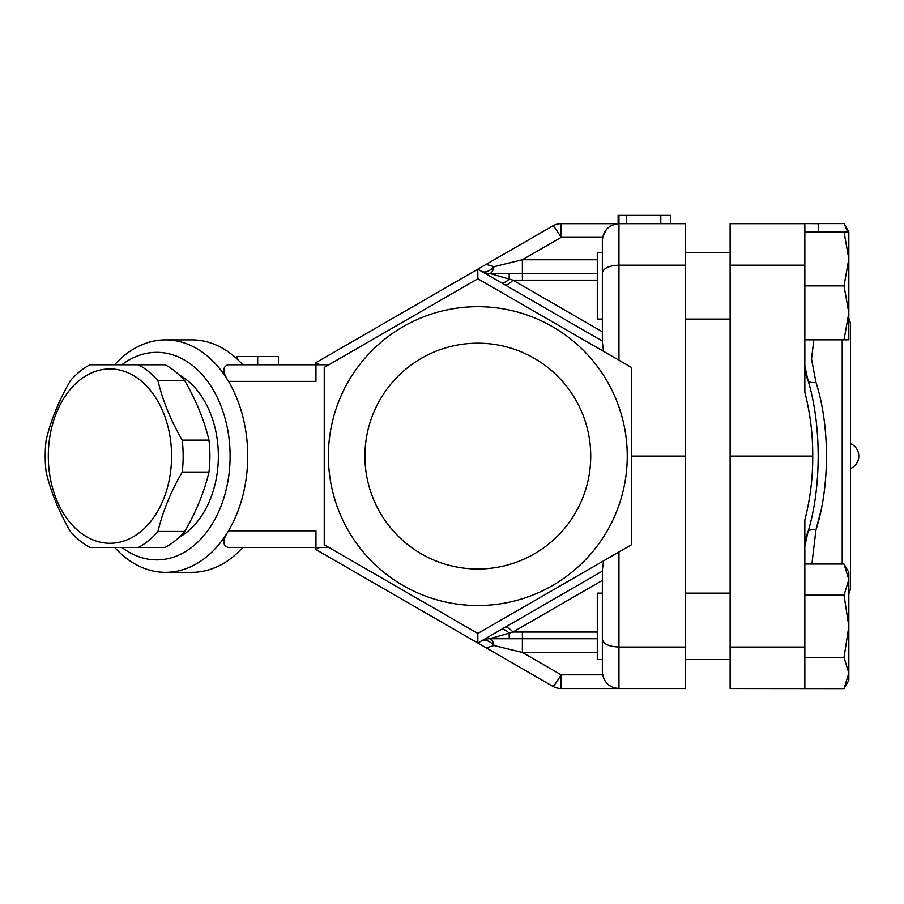 <?xml version="1.0" encoding="UTF-8"?>
<svg xmlns="http://www.w3.org/2000/svg" width="904" height="904" viewBox="0 0 904 904"><rect width="100%" height="100%" fill="white"/><g stroke="black" fill="none" stroke-linecap="round" stroke-linejoin="round"><path stroke-width="1.36" d="M364.922 456.102A112.91 112.91 0 0 1 534.287 358.323A112.91 112.91 0 0 1 534.287 553.881A112.91 112.91 0 0 1 364.922 456.102M138.425 547.417L165.172 547.417A97.542 68.975 -90 0 0 184.721 531.462C196.213 511.664 204.293 491.866 208.971 472.069A97.542 68.975 -90 0 0 208.971 440.135C204.293 420.337 196.213 400.54 184.721 380.742A97.542 68.975 -90 0 0 165.172 364.787L138.425 364.787A97.542 68.975 90 0 1 157.974 380.742C162.652 400.54 170.732 420.337 182.224 440.135A97.542 68.975 90 0 1 182.224 472.069C170.732 491.866 162.652 511.664 157.974 531.462A97.542 68.975 90 0 1 138.425 547.417L89.925 547.417A97.542 68.975 90 0 1 70.376 531.462C58.884 511.664 50.805 491.866 46.127 472.069A97.542 68.975 90 0 1 45.2 456.102A97.542 68.975 90 0 1 46.127 440.135C50.805 420.337 58.884 400.54 70.376 380.742A97.542 68.975 90 0 1 89.925 364.787L138.425 364.787M48.296 456.102A87.168 61.641 -90 0 0 140.753 531.597A87.168 61.641 -90 0 0 140.753 380.607A87.168 61.641 -90 0 0 48.296 456.102M208.971 440.135L182.224 440.135M208.971 472.069L182.224 472.069M184.721 531.462L157.974 531.462M184.721 380.742L157.974 380.742M179.15 374.911A87.168 61.641 90 0 1 218.361 456.102A87.168 61.641 90 0 1 179.15 537.292M597.295 593.137L597.295 659.547L602.358 659.547L602.358 593.137L597.295 593.137M730.127 593.137L685.379 593.137M597.295 252.657L597.295 319.067L602.358 319.067L602.358 252.657L597.295 252.657M848.833 626.336L844.02 595.182L848.833 579.611L848.833 673.073L844.02 657.49L848.833 626.336M844.02 564.028L848.833 572.379L848.833 579.611L844.02 564.028L804.842 564.028M848.833 673.073L848.833 680.305L844.02 688.656L848.833 673.073M848.833 258.883L844.02 231.899L848.833 231.899L848.833 312.841L844.02 285.867L848.833 258.883L848.833 231.899L844.02 223.559L847.737 231.899M844.02 339.825L848.833 312.841L848.833 339.825L804.842 339.825M730.127 456.102L812.741 456.102C812.865 434.474 810.221 413.184 804.842 392.223L804.842 223.65L730.127 223.65L730.127 688.554L844.02 688.656M804.842 688.554L804.842 657.49L844.02 657.49M804.842 595.182L844.02 595.182M804.842 657.49L804.842 519.981C810.221 499.031 812.865 477.73 812.741 456.102M804.842 285.867L844.02 285.867M804.842 231.899L844.02 231.899M818.696 231.899L818.12 223.65L804.842 223.559L844.02 223.559M804.842 546.039L804.842 539.846L808.04 531.801L804.842 546.039M114.695 364.787L106.83 364.787L114.695 364.787A116.22 82.185 90 0 1 165.534 339.881A116.22 82.185 90 0 1 228.486 381.386L315.948 381.386L315.948 364.787L328.83 364.787L477.832 278.76L631.41 367.431L631.41 544.773L477.832 633.444L603.556 560.864L602.358 570.04L602.358 671.954C603.364 682.011 608.9 687.548 618.957 688.554L685.379 688.554L685.379 223.65L618.957 223.65L618.957 215.344L670.429 215.344L670.429 223.65M820.29 513.11L815.928 530.015M811.871 564.028L815.962 529.913C829.974 486.668 829.94 425.445 815.962 382.302L811.532 359.035L813.86 339.825M804.842 366.165L808.04 380.403C821.533 424.665 821.566 487.437 808.04 531.801A8.305 4.226 15.4 0 1 815.962 529.913M804.842 372.358L808.04 380.403A8.305 4.226 -15.4 0 0 815.962 382.302M848.833 593.917L850.494 588.933L850.494 323.27L848.833 318.287M730.127 647.049L804.842 647.049M730.127 265.166L804.842 265.166M602.358 331.802L512.93 280.161L489.708 273.46A16.6 16.6 0 0 1 481.403 271.234A16.6 9.379 120 0 0 494.07 266.657L486.126 264.375L315.948 362.64L315.948 364.787L278.443 364.787L278.443 356.481L236.927 356.481L236.927 358.832M257.685 356.481L257.685 364.787L228.113 364.787L315.948 364.787M597.295 259.742L522.376 259.742L561.124 237.368L602.606 237.368L602.358 240.261C603.364 230.192 608.9 224.655 618.957 223.65L618.133 223.65L618.133 215.344L618.957 215.344M618.133 223.65L561.124 223.65A16.6 16.6 0 0 0 552.819 225.876L486.103 264.42M114.695 547.417L106.83 547.417L114.695 547.417A116.22 82.185 90 0 0 165.534 572.334A116.22 82.185 90 0 0 228.486 530.817L315.948 530.817L315.948 547.417L228.113 547.417C222.395 545.654 222.52 540.117 228.486 530.817A116.22 82.185 90 0 0 228.486 381.386C222.531 372.132 222.407 366.606 228.113 364.787M228.113 547.417L328.83 547.417L477.832 633.444L324.242 544.773L324.242 367.431L324.242 544.773M121.87 364.787A103.768 73.382 90 0 1 213.604 390.551A103.768 73.382 90 0 1 212.937 522.817A103.768 73.382 90 0 1 121.87 547.417M602.606 237.368L606.426 229.367M602.358 240.261L602.358 272.85C603.364 268.194 608.9 265.629 618.957 265.166L618.957 223.65M685.379 265.166L618.957 265.166L618.957 360.244L603.556 351.351L602.358 342.164L602.358 272.85M685.379 456.102L631.41 456.102M319.654 547.417L315.948 549.564L552.819 686.328A16.6 16.6 0 0 0 561.124 688.554L561.124 674.836L602.606 674.836C604.765 683.334 610.211 687.91 618.957 688.554L561.124 688.554A16.6 16.6 0 0 1 552.819 686.328A16.6 1.458 -60 0 0 561.124 674.836L522.376 652.462L522.376 632.043L512.93 632.043L602.358 580.413M602.358 639.354C603.364 644.021 608.9 646.575 618.957 647.049L618.957 551.96M685.379 647.049L618.957 647.049L618.957 688.554M552.819 686.328A16.6 16.6 0 0 0 561.124 688.554A16.6 16.6 0 0 1 552.819 686.328L486.126 647.829L494.07 645.546A16.6 9.379 60 0 0 481.403 640.97A16.6 16.6 0 0 1 489.708 638.744L512.93 632.043A16.6 5.786 -120 0 0 504.624 627.557M597.295 652.462L522.376 652.462L494.07 645.546A16.6 5.401 90 0 0 489.708 638.744L509.178 638.744L509.178 633.128A16.6 6.701 60 0 0 500.872 629.726M477.832 633.444L477.832 643.026L602.358 571.136M509.178 638.744L597.295 638.744M500.872 282.477A16.6 6.701 120 0 0 509.178 279.087L509.178 273.46L489.708 273.46A16.6 5.401 90 0 0 494.07 266.657L522.376 259.742L522.376 280.161L512.93 280.161A16.6 5.786 -60 0 1 504.624 284.647M602.358 341.068L477.832 269.177L477.832 278.76L603.556 351.351M597.295 273.46L509.178 273.46M486.126 264.375L552.819 225.876A16.6 16.6 0 0 1 561.124 223.65L561.124 237.368A16.6 1.458 -120 0 0 552.819 225.876M165.534 572.334L191.942 572.334A116.22 82.185 -90 0 0 242.78 547.417M242.78 364.787A116.22 82.185 -90 0 0 191.942 339.881L165.534 339.881M319.654 364.787L315.948 362.64M324.242 367.431L477.832 278.76M315.948 547.417L315.948 549.564M631.41 367.431L631.41 544.773M477.832 306.671A149.431 149.431 0 0 0 348.413 530.817A149.431 149.431 0 0 0 607.239 530.817A149.431 149.431 0 0 0 477.832 306.671M842.2 339.825L842.2 564.028M626.291 223.65L626.291 215.344M660.813 223.65L660.813 215.344M597.295 632.043L522.376 632.043M522.376 280.161L597.295 280.161M850.494 468.554A13.492 13.492 0 0 0 850.494 443.649M730.127 659.547L685.379 659.547M730.127 252.657L685.379 252.657M730.127 319.067L685.379 319.067"/></g></svg>
